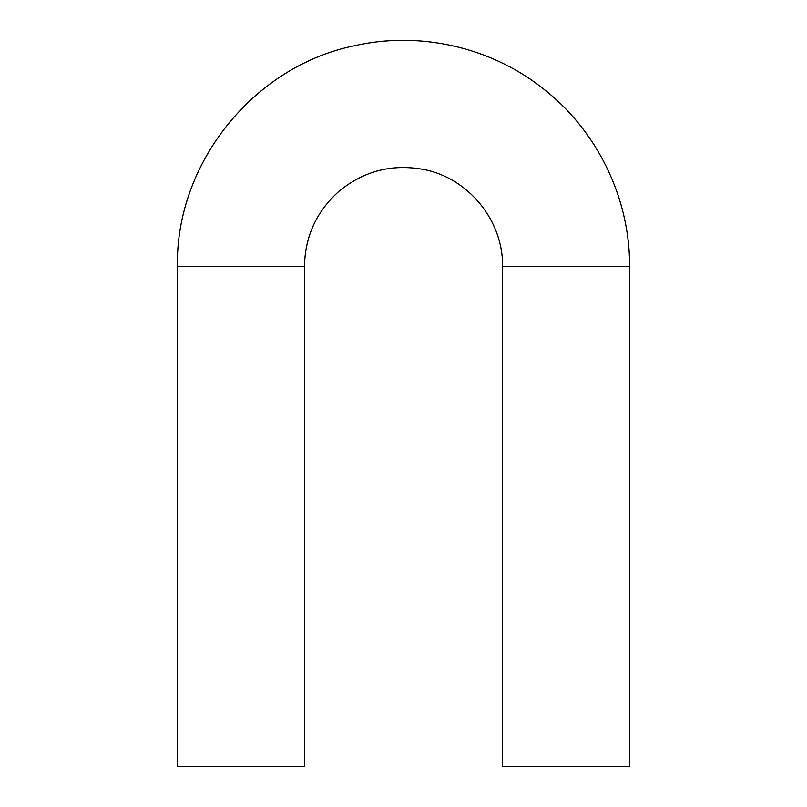 <?xml version="1.0" encoding="UTF-8"?>
<svg xmlns="http://www.w3.org/2000/svg" width="807" height="807" viewBox="0 0 807 807"><rect width="100%" height="100%" fill="white"/><g stroke="black" fill="none" stroke-linecap="round" stroke-linejoin="round"><path stroke-width="1.21" d="M629.591 266.441L502.539 266.441L502.539 766.65L629.591 766.65L629.591 266.441C630.015 197.614 596.726 129.645 542.072 87.792C489.809 46.786 418.934 30.938 354.182 45.797C253.277 66.467 175.573 163.448 177.409 266.441L177.409 766.65L304.461 766.65L304.461 266.441L177.409 266.441M502.539 266.441C503.376 220.785 468.464 177.903 423.584 169.46C392.111 163.67 363.977 170.902 339.182 191.128C316.616 211.172 305.036 236.269 304.461 266.441"/></g></svg>
